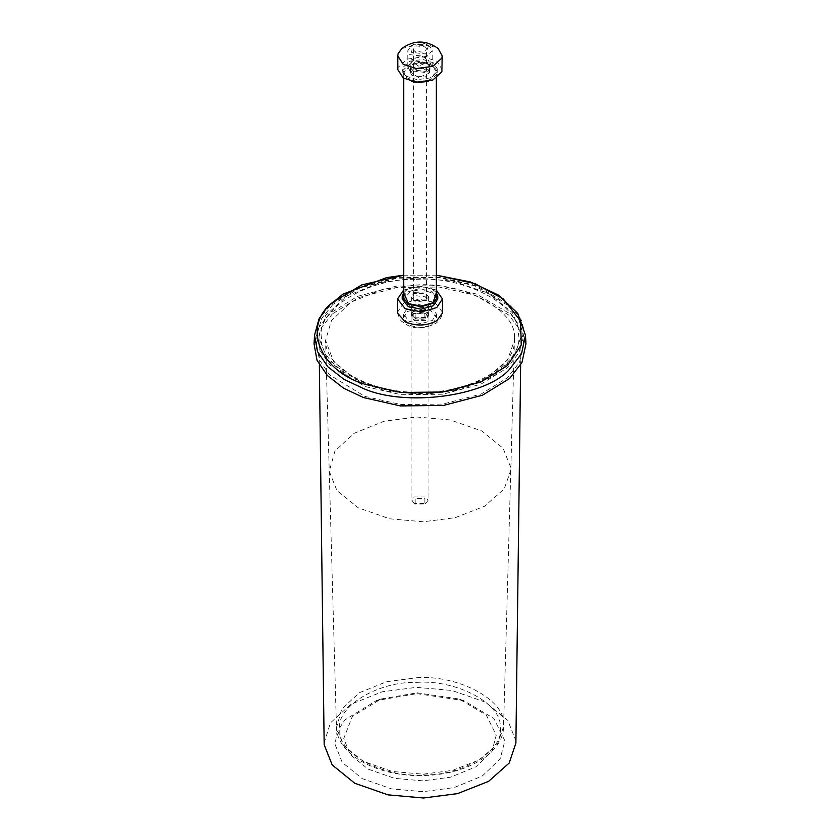<?xml version="1.0" encoding="UTF-8"?>
<svg xmlns="http://www.w3.org/2000/svg" width="840" height="840" viewBox="0 0 840 840"><rect width="100%" height="100%" fill="white"/><g stroke="black" fill="none" stroke-linecap="round" stroke-linejoin="round"><path stroke-width="0.63" stroke-dasharray="4.2 3.15" d="M414.278 503.57L411.905 500.262L414.278 496.955L425.723 496.955L428.096 500.262L425.723 503.57L414.278 503.57L415.139 504.063L424.862 504.063L424.862 498.456L415.139 498.456L415.139 504.063M414.278 320.439L425.723 320.439L428.096 317.131L425.723 313.824L414.278 313.824L411.905 317.131L414.278 320.439M415.139 318.938L415.139 313.32L424.862 313.32L424.862 318.938L415.139 318.938M403.673 275.226L436.328 275.226M412.923 311.546L411.632 314.129L415.538 318.213L427.077 316.712L428.369 314.129L424.463 310.044L412.923 311.546M525.945 343.896L521.714 328.556L511.035 314.433L476.574 294.031L439.614 285.642L396.627 286.094L357.483 296.363L330.362 313.12L318.938 327.317L314.055 343.896M412.923 313.551L411.632 316.134L415.538 320.208L427.077 318.707L428.369 316.134L424.463 312.05L412.923 313.551M332.871 304.458L321.762 318.266L317.006 334.383L319.882 350.269L329.942 365.117L365.001 386.516L400.932 394.674L442.722 394.233L480.774 384.258L507.129 367.962L519.099 352.495L522.995 334.383L518.868 319.473L508.494 305.739L474.999 285.905L439.068 277.746L397.278 278.187L359.226 288.173L332.871 304.458M332.441 313.866L321.279 327.747L316.502 343.938L319.389 359.909L329.5 374.829L364.728 396.333L400.838 404.534L442.838 404.093L481.068 394.065L507.56 377.695L519.593 362.145L523.499 343.938L519.361 328.955L508.925 315.157L475.272 295.229L439.163 287.028L397.163 287.469L358.932 297.507L332.441 313.866M401.772 48.573L423.707 43.26L438.228 48.573M397.782 69.562L398.097 67.42L407.138 59.105L423.707 56.921L436.81 61.184L442.218 69.562M417.039 79.674L406.57 76.272L402.245 69.562L402.497 67.851L409.721 61.215L422.961 59.462L433.43 62.864L437.756 69.562L437.504 71.274L430.28 77.92L417.039 79.674M411.768 81.48L402.245 72.398L402.497 70.686L409.721 64.04L422.961 62.297L433.43 65.699L437.756 72.398L437.504 74.109L428.232 81.48M418.488 77.564L410.918 72.398L411.044 71.526L421.512 67.232L429.082 72.398L428.957 73.269L418.488 77.564M418.488 66.066L410.918 60.9L411.044 60.029L421.512 55.734L429.082 60.9L428.957 61.782L418.488 66.066M403.673 292.75L407.736 289.055L419.548 286.125L431.487 288.635L436.328 292.75M436.328 292.446L431.76 288.792L419.538 286.219L407.453 289.223L403.673 292.446M413.584 300.332L427.256 299.838L426.416 291.942L412.745 292.425L413.584 300.332M437.756 298.967L431.76 291.291L418.919 288.74L406.707 292.183L402.245 298.967M414.257 300.72L411.327 296.971L413.501 293.654L425.744 293.223L428.673 296.971L426.132 300.51L414.257 300.72M414.257 317.877L426.5 317.447L428.673 314.129L425.744 310.38L413.501 310.81L411.327 314.129L414.257 317.877M409.048 321.279L421.008 323.652L432.38 320.45L436.527 314.129L430.952 306.978L418.992 304.605L407.62 307.808L403.473 314.129L409.048 321.279M432.38 324.114L436.527 317.793L430.952 310.643L418.992 308.269L407.62 311.472L403.473 317.793L409.048 324.944C417.218 328.304 424.988 328.02 432.38 324.114M442.449 312.133L434.868 302.421L418.625 299.197L403.19 303.544L397.551 312.133M436.328 290.073L419.044 286.02L403.673 290.073M430.195 46.83L428.652 45.738L413.217 44.856L411.348 45.738L407.757 50.736L409.805 54.652L426.783 56.627L432.243 50.736L430.195 46.83M428.495 45.812L425.649 53.98L411.506 52.332L412.786 44.909L414.351 44.174L427.214 44.909L428.495 45.812M425.492 46.966L426.594 49.077L423.654 52.238L414.509 51.177L413.406 49.077L416.346 45.906L425.492 46.966M430.195 62.822L432.243 66.738L426.783 72.618L409.805 70.644L407.757 66.738L413.217 60.848L430.195 62.822M425.492 296.856L426.594 298.967L423.654 302.137L414.509 301.077L413.406 298.967L416.346 295.796L425.492 296.856M428.064 63.63L429.692 66.738L425.366 71.389L411.936 69.836L410.308 66.738L414.635 62.076L428.064 63.63M428.064 69.3L429.692 72.398L425.366 77.059L411.936 75.495L410.308 72.398L414.635 67.736L428.064 69.3M433.587 67.179L436.328 72.398L429.041 80.241L416.787 81.638L406.413 77.616L403.673 72.398L410.959 64.554L423.213 63.157L433.587 67.179M433.587 293.748L436.328 298.967L429.041 306.81L416.787 308.207L406.413 304.185L403.673 298.967L410.959 291.123L423.213 289.727L433.587 293.748M416.252 277.945L453.663 281.232L488.712 293.475L512.463 312.753L520.926 334.047L521 336.63L513.902 357.683L492.23 376.971L459.491 389.876L423.749 394.485L386.337 391.188L351.288 378.945L327.537 359.678L319.074 338.373L319 336.63L325.647 315.399L347.183 295.806L380.131 282.639L416.252 277.945M324.104 743.075L330.414 722.915L350.868 704.308L382.147 691.803L416.441 687.341L451.962 690.47L485.247 702.093L507.791 720.395L515.833 740.618L515.897 743.075M416.84 693.662L463.544 700.56L493.878 718.462L504.893 740.849L500.094 759.024L482.255 776.045L454.178 787.574L423.161 791.679L391.681 788.918L362.208 778.617L342.227 762.405L335.108 744.492L336.945 732.365L344.6 720.079L376.457 700.56L416.84 693.662M417.165 692.832L459.102 699.027L486.339 715.102L496.23 735.21L491.915 751.517L475.902 766.804L450.692 777.158L422.835 780.853L394.58 778.365L368.109 769.115L350.165 754.562L343.77 738.476L352.296 716.552L380.898 699.027L417.165 692.832M525.483 335.223L521.273 319.945L510.636 305.886L476.332 285.569L439.53 277.221L396.732 277.673L357.756 287.889L330.76 304.574L319.379 318.717L314.517 335.223M417.018 682.364C456.54 679.445 502.268 703.952 500.157 726.925C505.207 749.742 462.767 776.139 422.982 774.921C383.46 777.84 337.733 753.333 339.843 730.359C334.793 707.543 377.233 681.146 417.018 682.364M416.892 677.733C458.073 674.699 505.712 700.224 503.517 724.164L503.559 726.736L497.469 744.051L479.462 759.864L452.487 770.406L423.108 774.175L392.144 771.446L363.143 761.313L343.487 745.374L336.483 727.745L341.702 709.075L359.447 692.696L386.82 681.671L416.892 677.733M416.63 416.997L450.261 419.958L481.772 430.962L503.118 448.287L510.731 467.429L510.783 470.232L504.168 489.038L484.596 506.216L455.301 517.671L423.37 521.766L389.739 518.805L358.229 507.801L336.882 490.476L329.269 471.324L334.94 451.038L354.218 433.251L383.954 421.27L416.63 416.997M514.374 337.439L514.437 340.347L507.549 359.919L487.2 377.78L456.719 389.707L423.507 393.96L388.521 390.873L355.74 379.428L333.543 361.41L325.563 340.347L331.527 320.387L351.572 301.885L382.505 289.422L416.493 284.981C463.029 281.536 516.863 310.391 514.374 337.439M416.336 279.373C464.888 275.782 521.052 305.875 518.458 334.1C524.664 362.124 472.531 394.548 423.665 393.057C375.113 396.637 318.948 366.544 321.542 338.32C315.336 310.296 367.469 277.872 416.336 279.373M425.723 503.57L424.862 504.063M428.096 317.131L428.096 500.262M411.905 317.131L411.905 500.262M425.723 313.824L424.862 313.32M414.278 313.824L415.139 313.32M436.328 275.173L403.673 275.173M411.632 314.129L411.632 316.134M428.369 316.134L428.369 314.129M317.006 334.383L316.502 343.938M523.499 343.938L522.995 334.383M402.245 72.398L402.245 69.562M437.756 72.398L437.756 69.562M410.918 72.398L410.918 60.9M429.082 60.9L429.082 72.398M413.868 300.51L413.144 300.09M426.132 300.51L426.856 300.09M411.327 296.971L411.327 314.129M428.673 296.971L428.673 314.129M436.527 314.129L436.527 317.793M403.473 317.793L403.473 314.129M397.625 313.173C399.315 318.35 400.806 321.153 402.098 321.562L407.474 325.175C415.096 329.185 424.337 328.692 435.204 323.694C439.036 321.342 441.431 317.835 442.376 313.173M428.652 45.738L427.214 44.909M411.348 45.738L412.786 44.909M432.243 66.738L432.243 50.736M407.757 66.738L407.757 50.736M426.594 298.967L426.594 49.077M413.406 49.077L413.406 298.967M429.692 72.398L429.692 66.738M410.308 72.398L410.308 66.738M436.328 78.267L436.328 72.398M403.673 78.267L403.673 72.398M336.441 726.736C336.431 755.097 379.292 777.452 424.316 775.499C466.305 774.69 503.433 753.165 503.559 726.736L514.437 340.347C515.718 367.826 467.04 395.031 414.456 392.249C365.768 391.43 324.649 365.652 325.563 340.347L336.441 726.736M520.643 364.991L521 336.63M319.358 364.991L319 336.63M463.544 700.56L459.102 699.027M380.898 699.027L376.457 700.56"/><path stroke-width="1.26" d="M436.328 275.226L475.02 283.668L503.233 298.893L520.527 320.859L521.283 344.988L507.161 365.747L480.784 382.032L442.733 392.028L400.932 392.459L364.98 384.3C319.399 370.839 301.728 325.7 332.84 302.221L361.778 284.886L403.673 275.226M403.673 275.173L386.642 277.61L342.951 294.147L327.222 307.104L319.084 318.696L314.517 335.223L314.055 343.896L317.006 360.245L327.358 375.512L343.623 388.217L363.426 397.53L400.386 405.919L443.373 405.468L482.517 395.199L509.639 378.452L521.944 362.534L525.945 343.896L525.483 335.223L517.818 313.478L498.603 295.144L470.369 281.957L436.328 275.173M416.294 68.544L403.19 64.291L397.782 55.902L398.097 53.76L401.772 48.573C413.921 39.858 426.08 39.858 438.228 48.573L442.218 55.902L441.903 58.044L432.863 66.36L416.294 68.544M442.218 55.902L441.903 71.705L432.863 80.02L416.294 82.215L403.19 77.952L397.782 69.562L397.782 55.902M428.232 81.48L417.039 82.498L411.768 81.48M436.328 292.75L432.989 302.768L421.06 306.127L408.513 303.639L403.673 292.75M403.673 292.446L402.245 296.468L408.24 304.143L421.082 306.695L433.293 303.261L437.756 296.468L436.328 292.446M402.245 296.468L402.245 298.967L408.24 306.642L421.082 309.194L433.293 305.76L437.756 298.967L437.756 296.468M403.673 290.073L397.551 298.967L397.551 312.133L397.625 313.173L405.132 321.836C416.22 326.393 426.772 326.025 436.81 320.712L442.376 313.173L442.449 298.967L436.328 290.073M397.551 298.967L405.132 308.679L421.376 311.903L436.81 307.556L442.449 298.967M520.643 364.991L515.897 743.075L509.166 763.056L488.576 781.379L457.495 793.632L423.56 798L388.038 794.871L354.753 783.248L332.209 764.946L324.167 744.734L319.358 364.991M314.517 335.223L317.457 351.498L327.757 366.702L343.959 379.344L363.668 388.626C405.3 407.012 485.363 396.564 509.24 369.621L521.504 353.776L525.483 335.223M436.328 298.967L436.328 78.267M403.673 298.967L403.673 78.267"/></g></svg>
